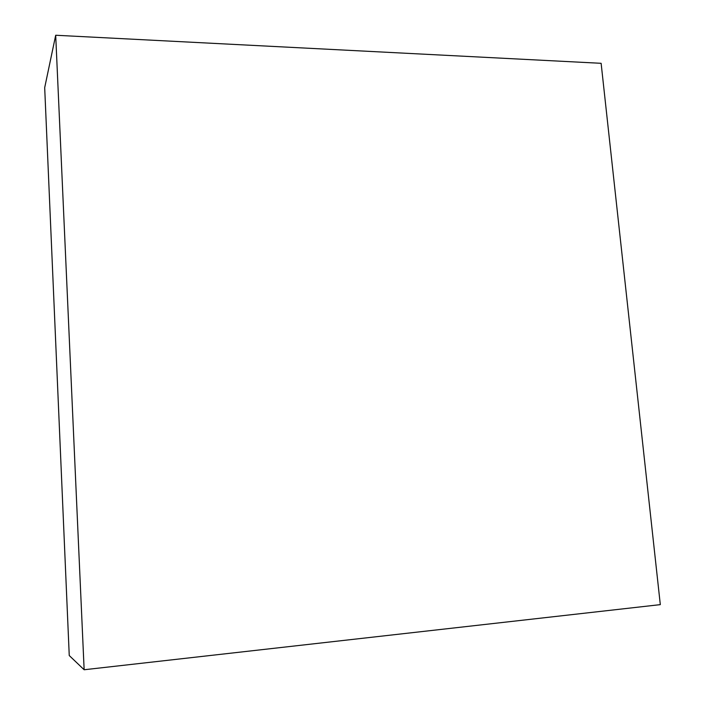 <?xml version="1.0" encoding="UTF-8"?>
<svg xmlns="http://www.w3.org/2000/svg" width="705" height="705" viewBox="0 0 705 705"><rect width="100%" height="100%" fill="white"/><g stroke="black" fill="none" stroke-linecap="round" stroke-linejoin="round"><path stroke-width="1.06" d="M660.312 604.634L601.127 63.309L55.695 35.25L84.142 669.75L660.312 604.634L84.142 669.75L69.249 655.544L84.142 669.75L55.695 35.25L44.688 87.667L55.695 35.25L601.127 63.309L660.312 604.634M69.249 655.544L44.688 87.667L69.249 655.544"/></g></svg>
